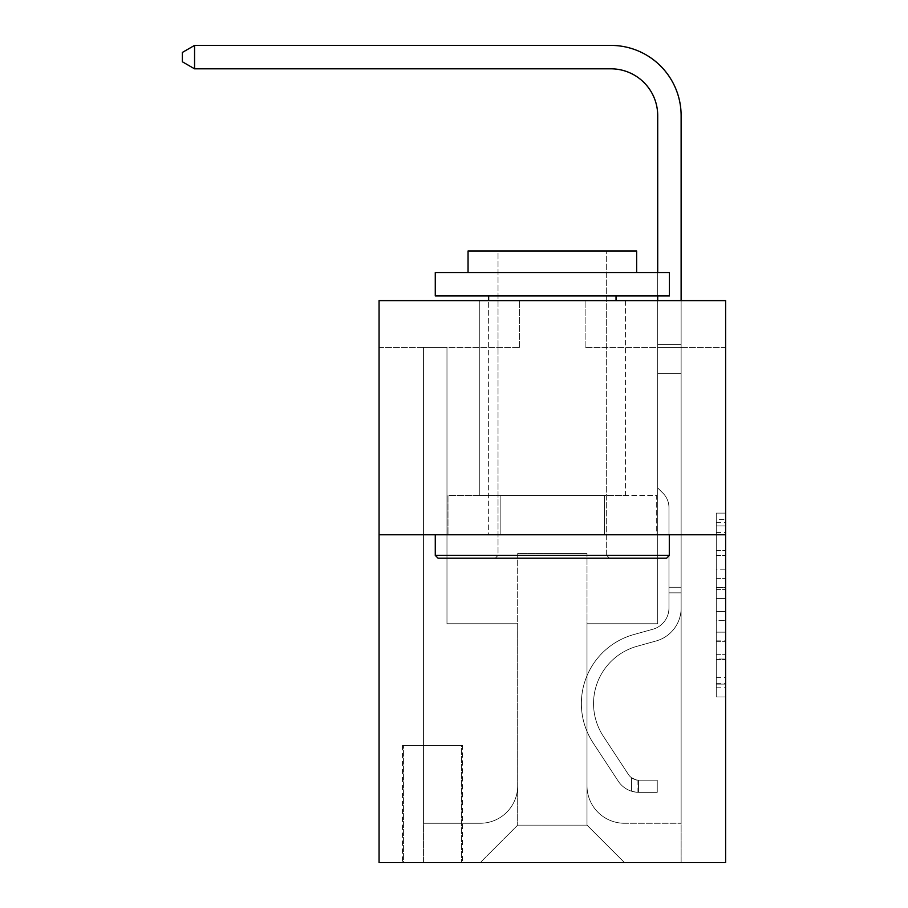 <?xml version="1.0" encoding="UTF-8"?>
<svg xmlns="http://www.w3.org/2000/svg" width="908" height="908" viewBox="0 0 908 908"><rect width="100%" height="100%" fill="white"/><g stroke="black" fill="none" stroke-linecap="round" stroke-linejoin="round"><path stroke-width="0.68" stroke-dasharray="4.54 3.41" d="M716.253 569.18L716.253 598.599L725.617 598.599L725.617 687.776L725.617 522.293L725.617 598.599L716.253 598.599L716.253 519.535L716.253 696.969L716.253 513.099L716.253 684.099L725.617 684.099L716.253 684.099L725.617 684.099L716.253 684.099L716.253 654.679L716.253 696.969L725.617 696.969L725.617 513.099L725.617 683.633L725.617 611.47L716.253 611.47L725.617 611.47L725.617 654.679L725.617 525.97L716.253 525.97L725.617 525.97L725.617 696.969L725.617 522.293L725.617 696.969L716.253 696.969L716.253 513.099L725.617 513.099L725.617 522.293L725.617 513.099L725.617 522.293L725.617 513.099L725.617 519.535L725.617 513.099L716.253 513.099L716.253 525.97L725.617 525.97L716.253 525.97L716.253 569.18L725.617 569.18M625.396 300.627L625.396 495.45L479.288 495.45L625.396 495.45L479.288 495.45L625.396 495.45L625.396 300.627L479.288 300.627L479.288 495.45L479.288 300.627L625.396 300.627M462.433 745.525L402.482 745.525L462.433 745.525L462.433 862.6L402.482 862.6L462.433 862.6M402.482 745.525L402.482 862.6M725.617 587.567L725.617 578.373L725.617 587.567L716.253 587.567L716.253 550.554L716.253 659.503L716.253 632.15L725.617 632.15L716.253 632.15L716.253 696.969L725.617 696.969L716.253 696.969L725.617 696.969L716.253 696.969L716.253 513.099L725.617 513.099L716.253 513.099L725.617 513.099L716.253 513.099L716.253 587.567L725.617 587.567M725.617 534.778L725.617 862.6L379.067 862.6L379.067 534.778L725.617 534.778L725.617 300.627L585.127 300.627L725.617 300.627L725.617 347.458L725.617 300.627L379.067 300.627L519.569 300.627L379.067 300.627L379.067 534.778L725.617 534.778L379.067 534.778M725.617 347.458L585.127 347.458L725.617 347.458M657.71 347.458L681.125 347.458L657.71 347.458L681.125 347.458L657.71 347.458L681.125 347.458L657.71 347.458L681.125 347.458L657.71 347.458L681.125 347.458L657.71 347.458L681.125 347.458L657.71 347.458L681.125 347.458L657.71 347.458L681.125 347.458L657.71 347.458L681.125 347.458L657.71 347.458L681.125 347.458L657.71 347.458L681.125 347.458L657.71 347.458L657.71 623.762L586.999 623.762L586.999 825.134L517.685 825.134L586.999 825.134L624.466 862.6L681.125 862.6L681.125 347.458L681.125 862.6L480.23 862.6L624.466 862.6L586.999 825.134L624.466 862.6L586.999 825.134L586.999 553.517L586.999 785.795A37.466 37.466 0 0 0 624.466 823.261L681.125 823.261L681.125 347.458L681.125 823.261L681.125 347.458L681.125 823.261L681.125 347.458L681.125 823.261L681.125 347.458L681.125 823.261L681.125 347.458L681.125 823.261L681.125 347.458L681.125 823.261L681.125 347.458L681.125 823.261L681.125 347.458L681.125 823.261L681.125 347.458L681.125 823.261L624.466 823.261A37.466 37.466 0 0 1 586.999 785.795A37.466 37.466 0 0 0 624.466 823.261A37.466 37.466 0 0 1 586.999 785.795A37.466 37.466 0 0 0 624.466 823.261A37.466 37.466 0 0 1 586.999 785.795A37.466 37.466 0 0 0 624.466 823.261A37.466 37.466 0 0 1 586.999 785.795A37.466 37.466 0 0 0 624.466 823.261A37.466 37.466 0 0 1 586.999 785.795A37.466 37.466 0 0 0 624.466 823.261A37.466 37.466 0 0 1 586.999 785.795A37.466 37.466 0 0 0 624.466 823.261A37.466 37.466 0 0 1 586.999 785.795A37.466 37.466 0 0 0 624.466 823.261A37.466 37.466 0 0 1 586.999 785.795A37.466 37.466 0 0 0 624.466 823.261A37.466 37.466 0 0 1 586.999 785.795A37.466 37.466 0 0 0 624.466 823.261A37.466 37.466 0 0 1 586.999 785.795L586.999 623.762L586.999 785.795L586.999 623.762L586.999 785.795L586.999 623.762L586.999 785.795L586.999 623.762L586.999 785.795L586.999 623.762L586.999 785.795L586.999 623.762L586.999 785.795L586.999 623.762L586.999 785.795L586.999 623.762L586.999 785.795L586.999 623.762L586.999 785.795L586.999 623.762L657.71 623.762L586.999 623.762L657.71 623.762L586.999 623.762L657.71 623.762L586.999 623.762L657.71 623.762L586.999 623.762L657.71 623.762L586.999 623.762L657.71 623.762L586.999 623.762L657.71 623.762L586.999 623.762L657.71 623.762L586.999 623.762L657.71 623.762L586.999 623.762L657.71 623.762L586.999 623.762L657.71 623.762L657.71 347.458M379.067 347.458L519.569 347.458L379.067 347.458L379.067 300.627L379.067 347.458M423.559 347.458L446.974 347.458L423.559 347.458L446.974 347.458L423.559 347.458L446.974 347.458L423.559 347.458L446.974 347.458L423.559 347.458L446.974 347.458L423.559 347.458L446.974 347.458L423.559 347.458L446.974 347.458L423.559 347.458L446.974 347.458L423.559 347.458L446.974 347.458L423.559 347.458L446.974 347.458L423.559 347.458L446.974 347.458L423.559 347.458L423.559 862.6L480.23 862.6L517.685 825.134L517.685 623.762L446.974 623.762L446.974 347.458L446.974 623.762L446.974 347.458L446.974 623.762L446.974 347.458L446.974 623.762L446.974 347.458L446.974 623.762L446.974 347.458L446.974 623.762L446.974 347.458L446.974 623.762L446.974 347.458L446.974 623.762L446.974 347.458L446.974 623.762L446.974 347.458L446.974 623.762L446.974 347.458L446.974 623.762L446.974 347.458L446.974 623.762L517.685 623.762L446.974 623.762L517.685 623.762L446.974 623.762L517.685 623.762L446.974 623.762L517.685 623.762L446.974 623.762L517.685 623.762L446.974 623.762L517.685 623.762L446.974 623.762L517.685 623.762L446.974 623.762L517.685 623.762L446.974 623.762L517.685 623.762L446.974 623.762L517.685 623.762L446.974 623.762L517.685 623.762L517.685 825.134L480.23 862.6L517.685 825.134L480.23 862.6L423.559 862.6L423.559 347.458L423.559 823.261L480.23 823.261A37.466 37.466 0 0 0 517.685 785.795L517.685 623.762L517.685 785.795A37.466 37.466 0 0 1 480.23 823.261A37.466 37.466 0 0 0 517.685 785.795A37.466 37.466 0 0 1 480.23 823.261A37.466 37.466 0 0 0 517.685 785.795A37.466 37.466 0 0 1 480.23 823.261A37.466 37.466 0 0 0 517.685 785.795A37.466 37.466 0 0 1 480.23 823.261A37.466 37.466 0 0 0 517.685 785.795A37.466 37.466 0 0 1 480.23 823.261A37.466 37.466 0 0 0 517.685 785.795A37.466 37.466 0 0 1 480.23 823.261A37.466 37.466 0 0 0 517.685 785.795A37.466 37.466 0 0 1 480.23 823.261A37.466 37.466 0 0 0 517.685 785.795A37.466 37.466 0 0 1 480.23 823.261A37.466 37.466 0 0 0 517.685 785.795A37.466 37.466 0 0 1 480.23 823.261A37.466 37.466 0 0 0 517.685 785.795A37.466 37.466 0 0 1 480.23 823.261L423.559 823.261L480.23 823.261L423.559 823.261L480.23 823.261L423.559 823.261L480.23 823.261L423.559 823.261L480.23 823.261L423.559 823.261L480.23 823.261L423.559 823.261L480.23 823.261L423.559 823.261L480.23 823.261L423.559 823.261L480.23 823.261L423.559 823.261L480.23 823.261L423.559 823.261L423.559 347.458M403.424 862.6L461.491 862.6L403.424 862.6L403.424 745.525L461.491 745.525L461.491 862.6L461.491 745.525L403.424 745.525L403.424 862.6M517.685 553.517L517.685 825.134L517.685 553.517L586.999 553.517L517.685 553.517M585.127 347.458L585.127 300.627L585.127 347.458M519.569 347.458L519.569 300.627L519.569 347.458M656.711 534.778L447.984 534.778L656.711 534.778L656.711 495.45L447.984 495.45L604.524 495.45L604.524 534.778L604.524 495.45L500.16 495.45L500.16 534.778L500.16 495.45L447.984 495.45L447.984 534.778L447.984 495.45L656.711 495.45L656.711 534.778M500.16 495.45L500.16 534.778L500.16 495.45M604.524 495.45L604.524 534.778L604.524 495.45M716.253 598.599L725.617 598.599L716.253 598.599M716.253 519.535L716.253 513.099L716.253 519.535L725.617 519.535L716.253 519.535M716.253 659.038L716.253 620.663L716.253 659.038L725.617 659.038L716.253 659.038M716.253 620.663L716.253 611.47L725.617 611.47L716.253 611.47L716.253 620.663L725.617 620.663L716.253 620.663M716.253 550.554L716.253 525.97L716.253 550.554L725.617 550.554L716.253 550.554M716.253 513.099L725.617 513.099L716.253 513.099L716.253 522.293L716.253 513.099L725.617 513.099M716.253 696.969L725.617 696.969L716.253 696.969L716.253 687.776L716.253 696.969M668.958 587.238L668.958 592.856L681.125 592.856L681.125 587.238L681.125 608.042L681.125 344.711L681.125 373.687L681.125 344.711L657.71 344.711L657.71 115.645A46.83 46.83 3.8 0 0 610.88 68.815L194.562 68.815L194.562 45.4L610.88 45.4A70.245 70.245 -176.2 0 1 681.125 115.645L681.125 373.687L681.125 344.711L657.71 344.711L657.71 373.687L681.125 373.687L681.125 344.711L681.125 373.687L681.125 344.711L657.71 344.711L657.71 115.645A46.83 46.83 3.8 0 0 610.88 68.815L194.562 68.815L182.383 61.789L182.383 52.426L182.383 61.789L194.562 68.815L194.562 45.4L194.562 68.815L182.383 61.789L182.383 52.426L194.562 45.4L182.383 52.426L182.383 61.789L194.562 68.815L194.562 45.4L610.88 45.4A70.245 70.245 -176.2 0 1 681.125 115.645L681.125 373.687L681.125 344.711L657.71 344.711L681.125 344.711L681.125 373.687L681.125 344.711L657.71 344.711L657.71 115.645A46.83 46.83 3.8 0 0 610.88 68.815L194.562 68.815L182.383 61.789L182.383 52.426L194.562 45.4L610.88 45.4A70.245 70.245 -176.2 0 1 681.125 115.645L681.125 373.687L681.125 344.711L657.71 344.711L657.71 487.948L662.999 493.226A20.351 20.351 -176.2 0 1 668.958 507.617A20.351 20.351 3.8 0 0 662.999 493.226L657.71 487.948L657.71 373.687L681.125 373.687L681.125 344.711L681.125 373.687L681.125 344.711L657.71 344.711L657.71 115.645A46.83 46.83 3.8 0 0 610.88 68.815L194.562 68.815L194.562 45.4L194.562 68.815L182.383 61.789L194.562 68.815L194.562 45.4L182.383 52.426L182.383 61.789L182.383 52.426L194.562 45.4L610.88 45.4A70.245 70.245 -176.2 0 1 681.125 115.645L681.125 373.687L681.125 344.711L657.71 344.711L681.125 344.711L681.125 608.042A34.186 34.186 -176.2 0 1 656.121 640.969A34.186 34.186 3.8 0 0 681.125 608.042L681.125 373.687L657.71 373.687L657.71 115.645A46.83 46.83 3.8 0 0 610.88 68.815L194.562 68.815L182.383 61.789L194.562 68.815L194.562 45.4L610.88 45.4A70.245 70.245 -176.2 0 1 681.125 115.645L681.125 344.711L657.71 344.711L657.71 487.948L662.999 493.226A20.351 20.351 -176.2 0 1 668.958 507.617A20.351 20.351 3.8 0 0 662.999 493.226L657.71 487.948L657.71 373.687L681.125 373.687L681.125 608.042A34.186 34.186 -176.2 0 1 656.121 640.969A34.186 34.186 3.8 0 0 681.125 608.042L681.125 373.687L657.71 373.687L657.71 115.645A46.83 46.83 3.8 0 0 610.88 68.815L194.562 68.815L182.383 61.789L182.383 52.426L182.383 61.789L194.562 68.815L194.562 45.4L194.562 68.815L182.383 61.789L182.383 52.426L194.562 45.4L182.383 52.426L182.383 61.789L194.562 68.815L194.562 45.4L610.88 45.4A70.245 70.245 -176.2 0 1 681.125 115.645L681.125 373.687L657.71 373.687L657.71 487.948L662.999 493.226A20.351 20.351 -176.2 0 1 668.958 507.617A20.351 20.351 3.8 0 0 662.999 493.226L657.71 487.948L657.71 344.711L681.125 344.711L657.71 344.711L657.71 115.645A46.83 46.83 3.8 0 0 610.88 68.815L194.562 68.815L182.383 61.789L182.383 52.426L194.562 45.4L610.88 45.4A70.245 70.245 -176.2 0 1 681.125 115.645L681.125 608.042A34.186 34.186 -176.2 0 1 656.121 640.969A34.186 34.186 3.8 0 0 681.125 608.042L681.125 373.687L657.71 373.687L657.71 487.948L662.999 493.226A20.351 20.351 -176.2 0 1 668.958 507.617A20.351 20.351 3.8 0 0 662.999 493.226L657.71 487.948L657.71 373.687L681.125 373.687L681.125 608.042A34.186 34.186 -176.2 0 1 656.121 640.969L637.064 646.28L656.121 640.969A34.186 34.186 3.8 0 0 681.125 608.042L681.125 373.687L657.71 373.687L657.71 344.711L657.71 487.948L662.999 493.226A20.351 20.351 -176.2 0 1 668.958 507.617A20.351 20.351 3.8 0 0 662.999 493.226L657.71 487.948L657.71 373.687L681.125 373.687L681.125 608.042A34.186 34.186 -176.2 0 1 656.121 640.969A34.186 34.186 3.8 0 0 681.125 608.042L681.125 373.687L657.71 373.687L657.71 115.645A46.83 46.83 3.8 0 0 610.88 68.815L194.562 68.815L194.562 45.4L194.562 68.815L182.383 61.789L194.562 68.815L194.562 45.4L182.383 52.426L182.383 61.789L182.383 52.426L194.562 45.4L610.88 45.4A70.245 70.245 -176.2 0 1 681.125 115.645L681.125 344.711L657.71 344.711L681.125 344.711L681.125 115.645L681.125 344.711L657.71 344.711L657.71 115.645A46.83 46.83 3.8 0 0 610.88 68.815L194.562 68.815L182.383 61.789L194.562 68.815L194.562 45.4L610.88 45.4A70.245 70.245 -176.2 0 1 681.125 115.645L681.125 344.711L681.125 115.645L681.125 344.711L657.71 344.711L657.71 487.948L662.999 493.226A20.351 20.351 -176.2 0 1 668.958 507.617A20.351 20.351 3.8 0 0 662.999 493.226L657.71 487.948L657.71 373.687L681.125 373.687L681.125 608.042A34.186 34.186 -176.2 0 1 656.121 640.969A34.186 34.186 3.8 0 0 681.125 608.042L681.125 373.687L657.71 373.687L657.71 115.645A46.83 46.83 3.8 0 0 610.88 68.815L194.562 68.815L194.562 45.4L182.383 52.426L182.383 61.789L182.383 52.426L194.562 45.4L610.88 45.4A70.245 70.245 -176.2 0 1 681.125 115.645L681.125 344.711L657.71 344.711L657.71 115.645A46.83 46.83 3.8 0 0 610.88 68.815L194.562 68.815L610.88 68.815L194.562 68.815L194.562 45.4L610.88 45.4A70.245 70.245 -176.2 0 1 681.125 115.645L681.125 344.711L681.125 115.645L681.125 344.711L657.71 344.711L657.71 487.948L662.999 493.226A20.351 20.351 -176.2 0 1 668.958 507.617A20.351 20.351 3.8 0 0 662.999 493.226L657.71 487.948L657.71 373.687L681.125 373.687L681.125 608.042A34.186 34.186 -176.2 0 1 656.121 640.969L637.064 646.28L656.121 640.969A34.186 34.186 3.8 0 0 681.125 608.042L681.125 373.687L657.71 373.687L657.71 115.645L657.71 487.948L662.999 493.226A20.351 20.351 -176.2 0 1 668.958 507.617A20.351 20.351 3.8 0 0 662.999 493.226L657.71 487.948L657.71 373.687L681.125 373.687L681.125 608.042A34.186 34.186 -176.2 0 1 656.121 640.969A34.186 34.186 3.8 0 0 681.125 608.042L681.125 373.687L657.71 373.687L657.71 115.645L657.71 487.948L662.999 493.226A20.351 20.351 -176.2 0 1 668.958 507.617A20.351 20.351 3.8 0 0 662.999 493.226L657.71 487.948L657.71 373.687L681.125 373.687L681.125 608.042A34.186 34.186 -176.2 0 1 656.121 640.969A34.186 34.186 3.8 0 0 681.125 608.042L681.125 373.687L657.71 373.687L657.71 115.645L657.71 487.948L662.999 493.226A20.351 20.351 -176.2 0 1 668.958 507.617A20.351 20.351 3.8 0 0 662.999 493.226L657.71 487.948L657.71 373.687L681.125 373.687L681.125 608.042A34.186 34.186 -176.2 0 1 656.121 640.969L637.064 646.28A59.474 59.474 3.7 0 0 603.298 736.195A59.474 59.474 -176.2 0 1 637.064 646.28L656.121 640.969A34.186 34.186 3.8 0 0 681.125 608.042L681.125 373.687L657.71 373.687L657.71 115.645L657.71 344.711L681.125 344.711L681.125 115.645L681.125 344.711L681.125 115.645L681.125 344.711L657.71 344.711L657.71 487.948L662.999 493.226A20.351 20.351 -176.2 0 1 668.958 507.617A20.351 20.351 3.8 0 0 662.999 493.226L657.71 487.948L657.71 373.687L681.125 373.687L681.125 608.042L681.125 592.856L668.958 592.856L668.958 587.238L681.125 587.238L668.958 587.238L668.958 608.042L668.958 507.617L668.958 608.042A22.008 22.008 -176.2 0 1 652.852 629.244A22.008 22.008 3.8 0 0 668.958 608.042L668.958 507.617L668.958 608.042L668.958 587.238L681.125 587.238L668.958 587.238L668.958 608.042A22.008 22.008 -176.2 0 1 652.852 629.244A22.008 22.008 3.8 0 0 668.958 608.042L668.958 507.617L668.958 608.042A22.008 22.008 -176.2 0 1 652.852 629.244A22.008 22.008 3.8 0 0 668.958 608.042L668.958 507.617L668.958 608.042L668.958 587.238L681.125 587.238L668.958 587.238L668.958 608.042A22.008 22.008 -176.2 0 1 652.852 629.244L633.795 634.556L652.852 629.244A22.008 22.008 3.8 0 0 668.958 608.042L668.958 507.617L668.958 608.042A22.008 22.008 -176.2 0 1 652.852 629.244A22.008 22.008 3.8 0 0 668.958 608.042L668.958 507.617L668.958 608.042L668.958 587.238L681.125 587.238L668.958 587.238L668.958 608.042A22.008 22.008 -176.2 0 1 652.852 629.244A22.008 22.008 3.8 0 0 668.958 608.042L668.958 507.617L668.958 608.042A22.008 22.008 -176.2 0 1 652.852 629.244L633.795 634.556L652.852 629.244A22.008 22.008 3.8 0 0 668.958 608.042L668.958 507.617L668.958 608.042L668.958 587.238L681.125 587.238L668.958 587.238L668.958 608.042A22.008 22.008 -176.2 0 1 652.852 629.244A22.008 22.008 3.8 0 0 668.958 608.042L668.958 507.617L668.958 608.042A22.008 22.008 -176.2 0 1 652.852 629.244A22.008 22.008 3.8 0 0 668.958 608.042L668.958 507.617L668.958 608.042L668.958 587.238L681.125 587.238M638.517 792.344A24.822 24.822 -176.2 0 1 618.235 781.152L593.117 742.88A71.653 71.653 -176.2 0 1 633.795 634.556L652.852 629.244L633.795 634.556A71.653 71.653 3.8 0 0 593.117 742.88A71.653 71.653 -176.2 0 1 633.795 634.556L652.852 629.244A22.008 22.008 3.8 0 0 668.958 608.042A22.008 22.008 -176.2 0 1 652.852 629.244A22.008 22.008 3.8 0 0 668.958 608.042L668.958 507.617L668.958 608.042A22.008 22.008 -176.2 0 1 652.852 629.244A22.008 22.008 3.8 0 0 668.958 608.042A22.008 22.008 3.8 0 1 652.852 629.244L633.795 634.556L652.852 629.244A22.008 22.008 3.8 0 0 668.958 608.042A22.008 22.008 3.8 0 1 652.852 629.244L633.795 634.556L652.852 629.244A22.008 22.008 3.8 0 0 668.958 608.042A22.008 22.008 3.8 0 1 652.852 629.244A22.008 22.008 3.8 0 0 668.958 608.042A22.008 22.008 3.8 0 1 652.852 629.244L633.795 634.556A71.653 71.653 3.8 0 0 593.117 742.88A71.653 71.653 -176.3 0 1 633.795 634.556L652.852 629.244A22.008 22.008 3.8 0 0 668.958 608.042A22.008 22.008 3.8 0 1 652.852 629.244L633.795 634.556L652.852 629.244A22.008 22.008 3.8 0 0 668.958 608.042A22.008 22.008 3.8 0 1 652.852 629.244A22.008 22.008 3.8 0 0 668.958 608.042A22.008 22.008 3.8 0 1 652.852 629.244L633.795 634.556L652.852 629.244A22.008 22.008 3.8 0 0 668.958 608.042A22.008 22.008 3.8 0 1 652.852 629.244L633.795 634.556A71.653 71.653 3.8 0 0 593.117 742.88L618.235 781.152L593.117 742.88A71.653 71.653 -176.2 0 1 633.795 634.556L652.852 629.244A22.008 22.008 3.8 0 0 668.958 608.042A22.008 22.008 3.8 0 1 652.852 629.244A22.008 22.008 3.8 0 0 668.958 608.042A22.008 22.008 3.8 0 1 652.852 629.244L633.795 634.556L652.852 629.244A22.008 22.008 3.8 0 0 668.958 608.042A22.008 22.008 3.8 0 1 652.852 629.244L633.795 634.556A71.653 71.653 3.8 0 0 593.117 742.88A71.653 71.653 -176.2 0 1 633.795 634.556L652.852 629.244L633.795 634.556A71.653 71.653 3.8 0 0 593.117 742.88A71.653 71.653 -176.3 0 1 633.795 634.556L652.852 629.244L633.795 634.556A71.653 71.653 3.8 0 0 593.117 742.88L618.235 781.152L593.117 742.88A71.653 71.653 -176.2 0 1 633.795 634.556L652.852 629.244L633.795 634.556A71.653 71.653 3.8 0 0 593.117 742.88A71.653 71.653 -176.2 0 1 633.795 634.556L652.852 629.244L633.795 634.556A71.653 71.653 3.8 0 0 593.117 742.88A71.653 71.653 -176.3 0 1 633.795 634.556L652.852 629.244L633.795 634.556A71.653 71.653 3.8 0 0 593.117 742.88L618.235 781.152A24.822 24.822 3.8 0 0 631.491 791.197A24.822 24.822 -176.3 0 1 618.235 781.152L593.117 742.88A71.653 71.653 -176.2 0 1 633.795 634.556L652.852 629.244L633.795 634.556A71.653 71.653 3.8 0 0 593.117 742.88A71.653 71.653 -176.2 0 1 633.795 634.556L652.852 629.244L633.795 634.556A71.653 71.653 3.8 0 0 593.117 742.88A71.653 71.653 -176.3 0 1 633.795 634.556A71.653 71.653 -176.2 0 0 593.117 742.88L618.235 781.152L593.117 742.88A71.653 71.653 -176.2 0 1 633.795 634.556A71.653 71.653 -176.3 0 0 593.117 742.88L618.235 781.152L593.117 742.88A71.653 71.653 -176.2 0 1 633.795 634.556A71.653 71.653 -176.2 0 0 593.117 742.88A71.653 71.653 -176.3 0 1 633.795 634.556A71.653 71.653 -176.2 0 0 593.117 742.88L618.235 781.152A24.822 24.822 3.8 0 0 631.491 791.197C638.71 792.729 638.71 792.729 631.491 791.197C638.71 792.729 638.71 792.729 631.491 791.197A24.822 24.822 -176.3 0 1 618.235 781.152L593.117 742.88A71.653 71.653 -176.2 0 1 633.795 634.556A71.653 71.653 -176.3 0 0 593.117 742.88L618.235 781.152L593.117 742.88A71.653 71.653 -176.2 0 1 633.795 634.556A71.653 71.653 -176.2 0 0 593.117 742.88A71.653 71.653 -176.3 0 1 633.795 634.556A71.653 71.653 -176.2 0 0 593.117 742.88L618.235 781.152L593.117 742.88A71.653 71.653 -176.2 0 1 633.795 634.556A71.653 71.653 -176.3 0 0 593.117 742.88L618.235 781.152A24.822 24.822 3.8 0 0 631.491 791.197C638.71 792.729 638.71 792.729 631.491 791.197C638.71 792.729 638.71 792.729 631.491 791.197A24.822 24.822 -176.3 0 1 618.235 781.152L593.117 742.88A71.653 71.653 -176.2 0 1 633.795 634.556A71.653 71.653 -176.2 0 0 593.117 742.88A71.653 71.653 -176.3 0 1 633.795 634.556A71.653 71.653 -176.2 0 0 593.117 742.88L618.235 781.152L593.117 742.88A71.653 71.653 -176.2 0 1 633.795 634.556A71.653 71.653 -176.3 0 0 593.117 742.88L618.235 781.152A24.822 24.822 3.8 0 0 631.491 791.197C638.71 792.729 638.71 792.729 631.491 791.197C638.71 792.729 638.71 792.729 631.491 791.197A24.822 24.822 -176.3 0 1 618.235 781.152L593.117 742.88L618.235 781.152A24.822 24.822 3.8 0 0 631.491 791.197C638.71 792.729 638.71 792.729 631.491 791.197C638.71 792.729 638.71 792.729 631.491 791.197A24.822 24.822 -176.3 0 1 618.235 781.152L593.117 742.88L618.235 781.152A24.822 24.822 3.8 0 0 631.491 791.197C638.71 792.729 638.71 792.729 631.491 791.197C638.71 792.729 638.71 792.729 631.491 791.197A24.822 24.822 -176.3 0 1 618.235 781.152L593.117 742.88L618.235 781.152A24.822 24.822 3.8 0 0 631.491 791.197C638.71 792.729 638.71 792.729 631.491 791.197C638.71 792.729 638.71 792.729 631.491 791.197A24.822 24.822 -176.3 0 1 618.235 781.152L593.117 742.88L618.235 781.152A24.822 24.822 3.8 0 0 631.491 791.197C638.71 792.729 638.71 792.729 631.491 791.197C638.71 792.729 638.71 792.729 631.491 791.197A24.822 24.822 -176.3 0 1 618.235 781.152L593.117 742.88L618.235 781.152A24.822 24.822 3.8 0 0 631.491 791.197C638.71 792.729 638.71 792.729 631.491 791.197C638.71 792.729 638.71 792.729 631.491 791.197A24.822 24.822 -176.3 0 1 618.235 781.152L593.117 742.88L618.235 781.152A24.822 24.822 3.8 0 0 631.491 791.197C638.71 792.729 638.71 792.729 631.491 791.197C638.71 792.729 638.71 792.729 631.491 791.197A24.822 24.822 -176.3 0 1 618.235 781.152L593.117 742.88L618.235 781.152A24.822 24.822 3.8 0 0 631.491 791.197C638.71 792.729 638.71 792.729 631.491 791.197C638.71 792.729 638.71 792.729 631.491 791.197A24.822 24.822 -176.3 0 1 618.235 781.152A24.822 24.822 -176.2 0 0 638.517 792.344L638.517 780.165A12.644 12.644 -176.2 0 1 628.415 774.467L603.298 736.195A59.474 59.474 -176.2 0 1 637.064 646.28L656.121 640.969A34.186 34.186 3.8 0 0 681.125 608.042A34.186 34.186 -176.2 0 1 656.121 640.969A34.186 34.186 3.8 0 0 681.125 608.042A34.186 34.186 3.8 0 1 656.121 640.969L637.064 646.28L656.121 640.969A34.186 34.186 3.8 0 0 681.125 608.042A34.186 34.186 3.8 0 1 656.121 640.969L637.064 646.28A59.474 59.474 3.7 0 0 603.298 736.195A59.474 59.474 -176.2 0 1 637.064 646.28L656.121 640.969A34.186 34.186 3.8 0 0 681.125 608.042A34.186 34.186 3.8 0 1 656.121 640.969A34.186 34.186 3.8 0 0 681.125 608.042A34.186 34.186 3.8 0 1 656.121 640.969L637.064 646.28L656.121 640.969A34.186 34.186 3.8 0 0 681.125 608.042A34.186 34.186 3.8 0 1 656.121 640.969L637.064 646.28L656.121 640.969A34.186 34.186 3.8 0 0 681.125 608.042A34.186 34.186 3.8 0 1 656.121 640.969A34.186 34.186 3.8 0 0 681.125 608.042A34.186 34.186 3.8 0 1 656.121 640.969L637.064 646.28A59.474 59.474 3.7 0 0 603.298 736.195L628.415 774.467L603.298 736.195A59.474 59.474 -176.2 0 1 637.064 646.28L656.121 640.969A34.186 34.186 3.8 0 0 681.125 608.042A34.186 34.186 3.8 0 1 656.121 640.969L637.064 646.28L656.121 640.969A34.186 34.186 3.8 0 0 681.125 608.042A34.186 34.186 3.8 0 1 656.121 640.969A34.186 34.186 3.8 0 0 681.125 608.042A34.186 34.186 3.8 0 1 656.121 640.969L637.064 646.28L656.121 640.969A34.186 34.186 3.8 0 0 681.125 608.042A34.186 34.186 3.8 0 1 656.121 640.969L637.064 646.28A59.474 59.474 3.7 0 0 603.298 736.195A59.474 59.474 -176.2 0 1 637.064 646.28L656.121 640.969L637.064 646.28A59.474 59.474 3.7 0 0 603.298 736.195A59.474 59.474 -176.2 0 1 637.064 646.28L656.121 640.969L637.064 646.28A59.474 59.474 3.7 0 0 603.298 736.195L628.415 774.467L603.298 736.195A59.474 59.474 -176.2 0 1 637.064 646.28L656.121 640.969L637.064 646.28A59.474 59.474 3.7 0 0 603.298 736.195A59.474 59.474 -176.2 0 1 637.064 646.28L656.121 640.969L637.064 646.28A59.474 59.474 3.7 0 0 603.298 736.195A59.474 59.474 -176.2 0 1 637.064 646.28L656.121 640.969L637.064 646.28A59.474 59.474 3.7 0 0 603.298 736.195L628.415 774.467A12.644 12.644 3.7 0 0 631.491 777.713C638.585 780.982 638.585 780.982 631.491 777.713C638.585 780.982 638.585 780.982 631.491 777.713A12.644 12.644 -176.2 0 1 628.415 774.467L603.298 736.195A59.474 59.474 -176.2 0 1 637.064 646.28L656.121 640.969L637.064 646.28A59.474 59.474 3.7 0 0 603.298 736.195A59.474 59.474 -176.2 0 1 637.064 646.28L656.121 640.969L637.064 646.28A59.474 59.474 3.7 0 0 603.298 736.195A59.474 59.474 -176.2 0 1 637.064 646.28A59.474 59.474 -176.2 0 0 603.298 736.195L628.415 774.467L603.298 736.195A59.474 59.474 -176.2 0 1 637.064 646.28A59.474 59.474 -176.2 0 0 603.298 736.195L628.415 774.467L603.298 736.195A59.474 59.474 -176.2 0 1 637.064 646.28A59.474 59.474 -176.2 0 0 603.298 736.195A59.474 59.474 -176.2 0 1 637.064 646.28A59.474 59.474 -176.2 0 0 603.298 736.195L628.415 774.467A12.644 12.644 3.7 0 0 631.491 777.713C638.585 780.982 638.585 780.982 631.491 777.713C638.585 780.982 638.585 780.982 631.491 777.713A12.644 12.644 -176.2 0 1 628.415 774.467L603.298 736.195A59.474 59.474 -176.2 0 1 637.064 646.28A59.474 59.474 -176.2 0 0 603.298 736.195L628.415 774.467L603.298 736.195A59.474 59.474 -176.2 0 1 637.064 646.28A59.474 59.474 -176.2 0 0 603.298 736.195A59.474 59.474 -176.2 0 1 637.064 646.28A59.474 59.474 -176.2 0 0 603.298 736.195L628.415 774.467L603.298 736.195A59.474 59.474 -176.2 0 1 637.064 646.28A59.474 59.474 -176.2 0 0 603.298 736.195L628.415 774.467A12.644 12.644 3.7 0 0 631.491 777.713C638.585 780.982 638.585 780.982 631.491 777.713C638.585 780.982 638.585 780.982 631.491 777.713A12.644 12.644 -176.2 0 1 628.415 774.467L603.298 736.195A59.474 59.474 -176.2 0 1 637.064 646.28A59.474 59.474 -176.2 0 0 603.298 736.195A59.474 59.474 -176.2 0 1 637.064 646.28A59.474 59.474 -176.2 0 0 603.298 736.195L628.415 774.467L603.298 736.195A59.474 59.474 -176.2 0 1 637.064 646.28A59.474 59.474 -176.2 0 0 603.298 736.195L628.415 774.467A12.644 12.644 3.7 0 0 631.491 777.713C638.585 780.982 638.585 780.982 631.491 777.713C638.585 780.982 638.585 780.982 631.491 777.713A12.644 12.644 -176.2 0 1 628.415 774.467L603.298 736.195L628.415 774.467A12.644 12.644 3.7 0 0 631.491 777.713C638.585 780.982 638.585 780.982 631.491 777.713C638.585 780.982 638.585 780.982 631.491 777.713A12.644 12.644 -176.2 0 1 628.415 774.467L603.298 736.195L628.415 774.467A12.644 12.644 3.7 0 0 631.491 777.713C638.585 780.982 638.585 780.982 631.491 777.713C638.585 780.982 638.585 780.982 631.491 777.713A12.644 12.644 -176.2 0 1 628.415 774.467L603.298 736.195L628.415 774.467A12.644 12.644 3.7 0 0 631.491 777.713C638.585 780.982 638.585 780.982 631.491 777.713C638.585 780.982 638.585 780.982 631.491 777.713A12.644 12.644 -176.2 0 1 628.415 774.467L603.298 736.195L628.415 774.467A12.644 12.644 3.7 0 0 631.491 777.713C638.585 780.982 638.585 780.982 631.491 777.713C638.585 780.982 638.585 780.982 631.491 777.713A12.644 12.644 -176.2 0 1 628.415 774.467L603.298 736.195L628.415 774.467A12.644 12.644 3.7 0 0 631.491 777.713C638.585 780.982 638.585 780.982 631.491 777.713C638.585 780.982 638.585 780.982 631.491 777.713A12.644 12.644 -176.2 0 1 628.415 774.467L603.298 736.195L628.415 774.467A12.644 12.644 3.7 0 0 631.491 777.713C638.585 780.982 638.585 780.982 631.491 777.713C638.585 780.982 638.585 780.982 631.491 777.713A12.644 12.644 -176.2 0 1 628.415 774.467L603.298 736.195L628.415 774.467A12.644 12.644 3.7 0 0 631.491 777.713C638.585 780.982 638.585 780.982 631.491 777.713C638.585 780.982 638.585 780.982 631.491 777.713A12.644 12.644 -176.2 0 1 628.415 774.467A12.644 12.644 -176.2 0 0 638.517 780.165L638.517 792.344L657.244 792.355L638.517 792.344A24.822 24.822 -176.2 0 1 618.235 781.152A24.822 24.822 -176.2 0 0 638.517 792.344L638.517 780.165L657.244 780.176L638.517 780.165A12.644 12.644 -176.2 0 1 628.415 774.467A12.644 12.644 -176.2 0 0 638.517 780.165L638.517 792.344L657.244 792.355L657.244 780.176L657.244 792.355L638.517 792.344A24.822 24.822 -176.2 0 1 618.235 781.152A24.822 24.822 -176.2 0 0 638.517 792.344L638.517 780.165L657.244 780.176L638.517 780.165A12.644 12.644 -176.2 0 1 628.415 774.467A12.644 12.644 -176.2 0 0 638.517 780.165L638.517 792.344L657.244 792.355L657.244 780.176L657.244 792.355L638.517 792.344A24.822 24.822 -176.2 0 1 618.235 781.152A24.822 24.822 -176.2 0 0 638.517 792.344L638.517 780.165L657.244 780.176L638.517 780.165A12.644 12.644 -176.2 0 1 628.415 774.467A12.644 12.644 -176.2 0 0 638.517 780.165L638.517 792.344L657.244 792.355L657.244 780.176L657.244 792.355L638.517 792.344A24.822 24.822 -176.2 0 1 618.235 781.152A24.822 24.822 -176.2 0 0 638.517 792.344L638.517 780.165L657.244 780.176L638.517 780.165A12.644 12.644 -176.2 0 1 628.415 774.467A12.644 12.644 -176.2 0 0 638.517 780.165L638.517 792.344L657.244 792.355L657.244 780.176L657.244 792.355L638.517 792.344A24.822 24.822 -176.2 0 1 618.235 781.152A24.822 24.822 -176.2 0 0 638.517 792.344L638.517 780.165L657.244 780.176L638.517 780.165A12.644 12.644 -176.2 0 1 628.415 774.467A12.644 12.644 -176.2 0 0 638.517 780.165L638.517 792.344L657.244 792.355L657.244 780.176L657.244 792.355L638.517 792.344A24.822 24.822 -176.2 0 1 618.235 781.152A24.822 24.822 -176.2 0 0 638.517 792.344L638.517 780.165L657.244 780.176L638.517 780.165A12.644 12.644 -176.2 0 1 628.415 774.467A12.644 12.644 -176.2 0 0 638.517 780.165L638.517 792.344L657.244 792.355L657.244 780.176L657.244 792.355L638.517 792.344A24.822 24.822 -176.2 0 1 618.235 781.152A24.822 24.822 -176.2 0 0 638.517 792.344L638.517 780.165L657.244 780.176L638.517 780.165A12.644 12.644 -176.2 0 1 628.415 774.467A12.644 12.644 -176.2 0 0 638.517 780.165L638.517 792.344L657.244 792.355L657.244 780.176L657.244 792.355L638.517 792.344A24.822 24.822 -176.2 0 1 618.235 781.152A24.822 24.822 -176.2 0 0 638.517 792.344L638.517 780.165L657.244 780.176L638.517 780.165A12.644 12.644 -176.2 0 1 628.415 774.467A12.644 12.644 -176.2 0 0 638.517 780.165L638.517 792.344L657.244 792.355L657.244 780.176L657.244 792.355L638.517 792.344A24.822 24.822 -176.2 0 1 618.235 781.152A24.822 24.822 -176.2 0 0 638.517 792.344L638.517 780.165L657.244 780.176L638.517 780.165A12.644 12.644 -176.2 0 1 628.415 774.467A12.644 12.644 -176.2 0 0 638.517 780.165L638.517 792.344L657.244 792.355L657.244 780.176L657.244 792.355L638.517 792.344A24.822 24.822 -176.2 0 1 618.235 781.152A24.822 24.822 -176.2 0 0 638.517 792.344L638.517 780.165L657.244 780.176L638.517 780.165A12.644 12.644 -176.2 0 1 628.415 774.467A12.644 12.644 -176.2 0 0 638.517 780.165L638.517 792.344L657.244 792.355L657.244 780.176L657.244 792.355L638.517 792.344M438.076 558.204L666.608 558.204L669.423 555.39L435.272 555.39L669.423 555.39L435.272 555.39L438.076 558.204L666.608 558.204L438.076 558.204M498.027 555.39L495.212 558.204L609.484 558.204L495.212 558.204L609.484 558.204L495.212 558.204L498.027 555.39L498.027 250.983L606.669 250.983L498.027 250.983L606.669 250.983L498.027 250.983L498.027 555.39L606.669 555.39L609.484 558.204L606.669 555.39L498.027 555.39L606.669 555.39L606.669 250.983L606.669 555.39L498.027 555.39M669.423 272.525L435.272 272.525L435.272 295.94L669.423 295.94L435.272 295.94L669.423 295.94L669.423 272.525L435.272 272.525L669.423 272.525M468.051 272.525L636.644 272.525L636.644 250.983L468.051 250.983L636.644 250.983L468.051 250.983L468.051 272.525L636.644 272.525M435.272 534.778L669.423 534.778L435.272 534.778L669.423 534.778L435.272 534.778L435.272 555.39M669.423 534.778L669.423 555.39M488.652 295.94L616.033 295.94L488.652 295.94L616.033 295.94L488.652 295.94L488.652 534.778L616.033 534.778L488.652 534.778L616.033 534.778L488.652 534.778L488.652 300.627M616.033 295.94L616.033 300.627M610.88 45.4A70.245 70.245 -176.2 0 1 681.125 115.645A70.245 70.245 -176.2 0 0 610.88 45.4A70.245 70.245 -176.2 0 1 681.125 115.645A70.245 70.245 -176.2 0 0 610.88 45.4A70.245 70.245 -176.2 0 1 681.125 115.645A70.245 70.245 -176.2 0 0 610.88 45.4A70.245 70.245 -176.2 0 1 681.125 115.645A70.245 70.245 -176.2 0 0 610.88 45.4A70.245 70.245 -176.2 0 1 681.125 115.645A70.245 70.245 -176.2 0 0 610.88 45.4L194.562 45.4L182.383 52.426L182.383 61.789L194.562 68.815L610.88 68.815L194.562 68.815L194.562 45.4L610.88 45.4L194.562 45.4L182.383 52.426L194.562 45.4L610.88 45.4L194.562 45.4L194.562 68.815L610.88 68.815L194.562 68.815L610.88 68.815L194.562 68.815L194.562 45.4L182.383 52.426L182.383 61.789L182.383 52.426L194.562 45.4L610.88 45.4L194.562 45.4L182.383 52.426L182.383 61.789L194.562 68.815L610.88 68.815L194.562 68.815L194.562 45.4L610.88 45.4L194.562 45.4L182.383 52.426L194.562 45.4L182.383 52.426L182.383 61.789L194.562 68.815M681.125 300.627L681.125 344.711L657.71 344.711L657.71 115.645L657.71 300.627M657.244 780.176L638.982 780.176L657.244 780.176L657.244 792.355L657.244 780.176M631.491 791.197C638.71 792.729 638.71 792.729 631.491 791.197C638.71 792.729 638.71 792.729 631.491 791.197L631.491 777.713L631.491 791.197M657.71 295.94L657.71 272.525M716.253 654.679L725.617 654.679L716.253 654.679M716.253 640.889L725.617 640.889M716.253 555.39L725.617 555.39L716.253 555.39M716.253 522.293L725.617 522.293M716.253 687.776L725.617 687.776M716.253 677.663L725.617 677.663M716.253 532.406L725.617 532.406M716.253 589.405L725.617 589.405L716.253 589.405M716.253 641.343L725.617 641.343L716.253 641.343M716.253 659.503L725.617 659.503L716.253 659.503M716.253 578.373L725.617 578.373L716.253 578.373M668.958 592.856L681.125 592.856L668.958 592.856M716.253 683.633L725.617 683.633M716.253 684.099L725.617 684.099M716.253 525.97L725.617 525.97M637.11 780.04L637.11 792.287"/><path stroke-width="1.36" d="M725.617 534.778L725.617 862.6L379.067 862.6L379.067 300.627L725.617 300.627L725.617 534.778L379.067 534.778M657.71 272.525L657.71 115.645A46.83 46.83 3.8 0 0 610.88 68.815L194.562 68.815L182.383 61.789L182.383 52.426L194.562 45.4L610.88 45.4A70.245 70.245 -176.2 0 1 681.125 115.645L681.125 300.627M657.71 115.645A46.83 46.83 3.8 0 0 610.88 68.815A46.83 46.83 3.8 0 1 657.71 115.645A46.83 46.83 3.8 0 0 610.88 68.815A46.83 46.83 3.8 0 1 657.71 115.645A46.83 46.83 3.8 0 0 610.88 68.815A46.83 46.83 3.8 0 1 657.71 115.645A46.83 46.83 3.8 0 0 610.88 68.815A46.83 46.83 3.8 0 1 657.71 115.645A46.83 46.83 3.8 0 0 610.88 68.815A46.83 46.83 3.8 0 1 657.71 115.645M438.076 558.204L435.272 555.39L669.423 555.39L666.608 558.204L438.076 558.204M669.423 272.525L669.423 295.94L435.272 295.94L435.272 272.525L669.423 272.525M468.051 272.525L468.051 250.983L636.644 250.983L636.644 272.525M669.423 534.778L669.423 555.39M435.272 534.778L435.272 555.39M616.033 295.94L616.033 300.627M488.652 295.94L488.652 300.627M657.71 300.627L657.71 295.94M194.562 68.815L194.562 45.4L610.88 45.4"/></g></svg>
